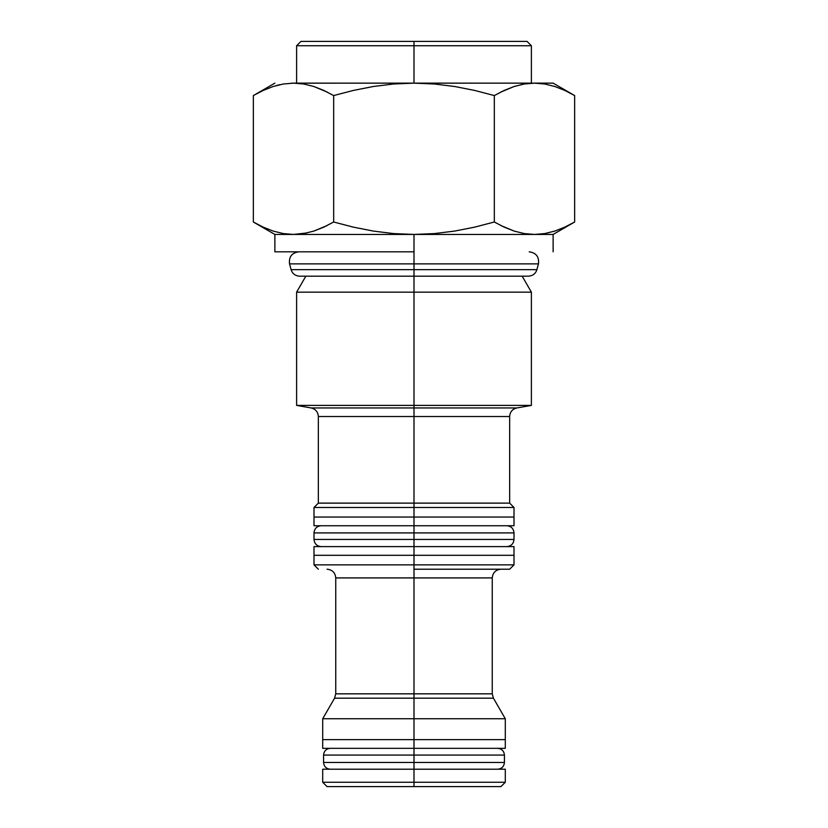 <?xml version="1.0" encoding="UTF-8"?>
<svg xmlns="http://www.w3.org/2000/svg" width="828" height="828" viewBox="0 0 828 828"><rect width="100%" height="100%" fill="white"/><g stroke="black" fill="none" stroke-linecap="round" stroke-linejoin="round"><path stroke-width="1.24" d="M323.572 755.074L323.572 762.474L414 762.474L414 755.074L323.572 755.074C323.976 750.996 326.222 748.75 330.31 748.336M504.428 762.474L504.428 755.074L323.572 755.074L414 755.074L414 748.336L414 755.074L504.428 755.074L414 755.074L414 762.474L323.572 762.474L504.428 762.474L414 762.474L414 769.212L414 762.474L504.428 762.474C504.024 766.552 501.778 768.798 497.69 769.212M414 782.253L414 769.212L322.703 769.212L414 769.212L414 782.253L322.703 782.253L414 782.253L414 786.6L414 782.253L505.297 782.253L414 782.253M327.05 786.6L500.95 786.6L327.05 786.6L322.703 782.253L322.703 769.212M492.256 693.833L492.256 577.913L414 577.913L414 569.209L414 577.913L335.744 577.913L492.256 577.913L414 577.913L414 693.833L414 577.913L335.744 577.913L335.744 693.833L492.256 693.833L414 693.833L492.256 693.833L493.426 698.18L334.574 698.18L414 698.18L414 693.833L414 698.18L493.426 698.18L414 698.18L414 748.336L505.297 748.336L414 748.336L414 718.756L322.703 718.756L414 718.756L414 698.18L334.574 698.18L322.703 718.756L322.703 739.642L505.297 739.642L322.703 739.642L322.703 748.336L414 748.336L322.703 748.336M263.242 90.418L253.347 95.562L263.242 90.418L273.23 86.485L283.311 84.001L293.516 83.142L303.731 84.001L313.822 86.495L323.8 90.418L333.674 95.562L353.463 90.407L373.531 86.464L393.704 83.99L414 83.142L414 41.4L300.957 41.4L527.043 41.4L414 41.4L414 45.747L531.39 45.747L414 45.747L414 83.142L291.363 83.173M414 507.481L414 503.124L318.345 503.124L509.655 503.124L414 503.124L414 416.515L414 507.481L313.998 507.481L414 507.481L414 517.045L414 507.481L514.002 507.481L414 507.481M313.998 525.739L414 525.739L313.998 525.739L313.998 517.045L414 517.045L414 525.739L514.002 525.739L514.002 517.045L313.998 517.045L313.998 507.481L318.345 503.124L318.345 416.515C318.014 411.93 315.623 409.073 311.162 407.956L516.838 407.956L531.39 405.389L414 405.389L531.39 405.389L531.39 292.16L414 292.16L531.39 292.16L522.157 276.179M414 555.298L414 546.604L313.998 546.604L414 546.604L414 555.298L313.998 555.298L414 555.298L414 564.862L313.998 564.862L414 564.862L414 555.298L514.002 555.298L414 555.298M414 569.209L414 564.862L514.002 564.862L414 564.862L414 569.209L509.655 569.209L414 569.209M514.002 525.739L414 525.739L414 532.911L313.998 532.911L414 532.911L313.998 532.911L313.998 539.432L414 539.432L414 517.045L514.002 517.045L514.002 507.481L509.655 503.124L509.655 416.515L318.345 416.515L509.655 416.515L414 416.515L414 407.956L414 416.515L318.345 416.515M564.758 227.162L574.653 222.007L564.758 227.162L554.77 231.095L544.689 233.579L534.484 234.438L553.125 234.438L534.484 234.438L524.269 233.579L514.178 231.084L504.2 227.151L494.326 222.007L474.703 227.131L454.758 231.064L434.441 233.579L414 234.438L414 251.826L274.875 251.826L414 251.826L414 234.438L534.484 234.438L414 234.438L393.704 233.589L373.531 231.105L353.463 227.162L333.674 222.007L323.779 227.162L313.802 231.095L303.71 233.579L293.516 234.438L414 234.438L293.516 234.438L283.29 233.579L273.199 231.084L263.221 227.151L253.347 222.007L263.242 227.162M414 276.179L414 407.956L311.162 407.956L516.838 407.956L414 407.956L414 405.389L296.61 405.389L414 405.389L414 292.16L296.61 292.16L414 292.16L414 269.669L536.896 269.669C535.612 273.685 532.787 275.848 528.419 276.179L299.581 276.179C295.213 275.848 292.387 273.685 291.104 269.669L536.896 269.669L414 269.669L414 276.179M569.24 224.978L571.517 223.767M548.043 232.927L548.612 232.803M273.199 231.084L283.29 233.579L293.516 234.438L274.875 234.438L293.516 234.438L306.96 232.947M327.226 92.074L313.822 86.495L303.71 84.001L293.516 83.142L414 83.142L434.441 84.001L454.758 86.516L474.703 90.449L494.326 95.562L504.221 90.418L514.198 86.485L524.29 84.001L534.484 83.142L414 83.142L393.704 83.99L373.531 86.464L353.463 90.407L333.674 95.562L333.674 222.007L323.8 227.151L313.822 231.084L327.205 225.516M500.702 225.464L514.178 231.084L524.269 233.579L514.198 231.095L524.29 233.579L534.484 234.438L544.689 233.579M283.311 233.579L293.516 234.438L303.71 233.579L313.802 231.095L323.779 227.162L333.674 222.007L353.463 227.162L373.531 231.105L393.704 233.589L414 234.438L434.441 233.579L454.758 231.064L474.703 227.131L494.326 222.007L504.2 227.151M259.06 92.446L256.556 93.771M280.061 84.622L276.604 85.481M323.779 90.418L333.674 95.562L353.463 90.407L373.531 86.464L353.463 90.407M554.801 86.495L544.71 84.001L534.484 83.142L524.269 84.001L514.198 86.485L504.2 90.418L494.326 95.562L474.703 90.449L454.758 86.516L434.441 84.001L414 83.142L553.125 83.142L534.484 83.142L544.71 84.001L554.801 86.495L564.779 90.418L574.653 95.562L569.24 92.601M494.326 95.562L494.326 222.007L494.326 95.562L504.2 90.418L514.178 86.495L500.702 92.115M524.269 84.001L521.04 84.622M553.125 83.142L574.653 95.562L574.653 222.007L574.653 95.562L564.779 90.418M524.269 233.579L534.484 234.438L524.29 233.579M414 83.142L393.704 83.99L373.531 86.464L393.704 83.99L414 83.142M454.758 231.064L474.703 227.131L454.758 231.064L434.441 233.579M333.674 222.007L333.674 95.562M293.516 83.142L303.71 84.001L313.802 86.485L303.731 84.001L293.516 83.142L283.311 84.001M274.875 251.826L274.875 234.438L253.347 222.007L253.347 95.562L253.347 222.007L263.221 227.151M494.326 222.007L474.703 227.131M534.484 83.142L544.689 84.001M414 693.833L335.744 693.833L414 693.833M414 718.756L505.297 718.756L414 718.756M514.002 546.604L414 546.604L414 539.432L313.998 539.432L514.002 539.432L414 539.432L414 546.604L514.002 546.604L514.002 564.862L509.655 569.209M414 45.747L296.61 45.747L414 45.747M505.297 769.212L414 769.212L505.297 769.212L505.297 782.253L500.95 786.6M536.896 269.669L538.459 263.873L414 263.873L414 269.669L291.104 269.669L414 269.669L414 263.873L538.459 263.873L289.541 263.873L414 263.873L414 251.826L414 263.873L289.541 263.873C288.724 256.866 291.798 252.85 298.784 251.826M514.002 539.432L514.002 532.911L414 532.911L514.002 532.911L414 532.911L414 539.432L514.002 539.432C513.567 543.779 511.176 546.169 506.819 546.604M323.572 762.474C323.976 766.552 326.222 768.798 330.31 769.212M504.428 755.074C504.024 750.996 501.778 748.75 497.69 748.336M493.426 698.18L505.297 718.756L505.297 748.336M531.39 83.142L531.39 45.747L527.043 41.4M318.345 569.209L313.998 564.862L313.998 546.604M492.256 577.913C492.784 572.634 495.682 569.736 500.95 569.209M574.653 222.007L553.125 234.438L553.125 251.826M509.655 416.515C509.986 411.93 512.377 409.073 516.838 407.956M305.842 276.179L296.61 292.16L296.61 405.389L311.162 407.956M274.875 83.142L253.347 95.562M335.744 577.913C335.216 572.634 332.318 569.736 327.05 569.209M335.744 693.833L334.574 698.18M296.61 83.142L296.61 45.747L300.957 41.4M538.459 263.873C539.276 256.866 536.202 252.85 529.216 251.826M289.541 263.873L291.104 269.669M313.998 532.911C314.433 528.564 316.824 526.173 321.181 525.739M313.998 539.432C314.433 543.779 316.824 546.169 321.181 546.604M514.002 532.911C513.567 528.564 511.176 526.173 506.819 525.739"/></g></svg>
